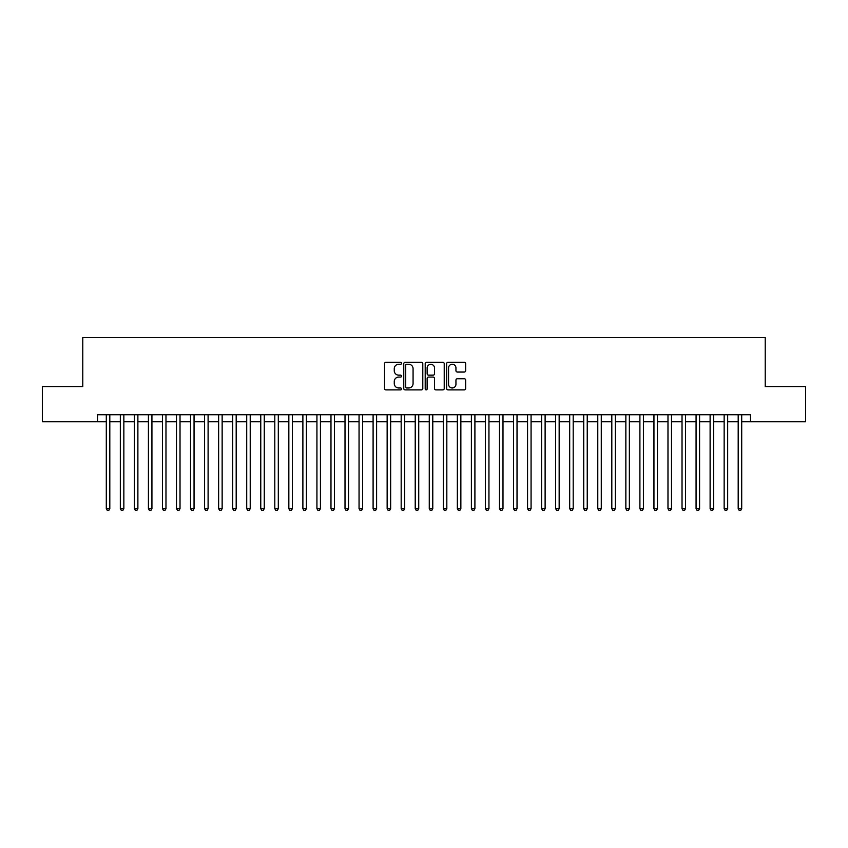 <?xml version="1.0" encoding="UTF-8"?>
<svg xmlns="http://www.w3.org/2000/svg" width="848" height="848" viewBox="0 0 848 848"><rect width="100%" height="100%" fill="white"/><g stroke="black" fill="none" stroke-linecap="round" stroke-linejoin="round"><path stroke-width="1.27" d="M401.528 363.294A0.965 0.965 0 0 0 400.563 362.329L385.925 362.329A1.378 1.378 0 0 0 384.547 363.707L384.547 388.522A1.378 1.378 0 0 0 385.925 389.9L400.563 389.9A0.965 0.965 0 0 0 401.528 388.935A0.965 0.965 0 0 0 400.563 387.971L398.677 387.971A4.41 4.41 0 0 1 394.267 383.561L394.267 381.494A4.41 4.41 0 0 1 398.677 377.084L400.563 377.084A0.965 0.965 0 0 0 401.528 376.12A0.965 0.965 0 0 0 400.563 375.155L398.677 375.155A4.41 4.41 0 0 1 394.267 370.735L394.267 368.668A4.41 4.41 0 0 1 398.677 364.258L400.563 364.258A0.965 0.965 0 0 0 401.528 363.294M464.28 372.049A1.378 1.378 0 0 0 465.658 370.671L465.658 363.707A1.378 1.378 0 0 0 464.28 362.329L448.02 362.329A1.378 1.378 0 0 0 446.642 363.707L446.642 388.522A1.378 1.378 0 0 0 448.02 389.9L464.28 389.9A1.378 1.378 0 0 0 465.658 388.522L465.658 380.116A1.378 1.378 0 0 0 464.28 378.738L457.326 378.738A1.378 1.378 0 0 0 455.948 380.116L455.948 384.282A3.689 3.689 0 0 1 452.26 387.971A3.689 3.689 0 0 1 448.571 384.282L448.571 367.947A3.689 3.689 0 0 1 452.26 364.258A3.689 3.689 0 0 1 455.948 367.947L455.948 370.671A1.378 1.378 0 0 0 457.326 372.049L464.28 372.049M97.52 421.753L42.4 421.753L42.4 386.646L82.775 386.646L82.775 337.504L765.225 337.504L765.225 386.646L805.6 386.646L805.6 421.753L750.48 421.753L750.48 414.736L97.52 414.736L97.52 421.753L106.297 421.753M422.792 363.707A1.378 1.378 0 0 0 421.414 362.329L405.153 362.329A1.378 1.378 0 0 0 403.775 363.707L403.775 388.522A1.378 1.378 0 0 0 405.153 389.9L421.414 389.9A1.378 1.378 0 0 0 422.792 388.522L422.792 363.707M426.586 362.329L442.847 362.329A1.378 1.378 0 0 1 444.225 363.707L444.225 388.522A1.378 1.378 0 0 1 442.847 389.9L435.893 389.9A1.378 1.378 0 0 1 434.515 388.522L434.515 378.462A1.378 1.378 0 0 0 433.127 377.084L428.516 377.084A1.378 1.378 0 0 0 427.138 378.462L427.138 388.935A0.965 0.965 0 0 1 426.173 389.9A0.965 0.965 0 0 1 425.208 388.935L425.208 363.707A1.378 1.378 0 0 1 426.586 362.329M109.805 421.753L120.331 421.753M123.85 421.753L134.376 421.753M137.885 421.753L148.421 421.753M151.93 421.753L162.466 421.753M165.975 421.753L176.501 421.753M180.02 421.753L190.546 421.753M194.054 421.753L204.591 421.753M208.099 421.753L218.636 421.753M222.144 421.753L232.67 421.753M236.189 421.753L246.715 421.753M250.224 421.753L260.76 421.753M264.269 421.753L274.805 421.753M278.314 421.753L288.839 421.753M292.348 421.753L302.884 421.753M306.393 421.753L316.929 421.753M320.438 421.753L330.974 421.753M334.483 421.753L345.009 421.753M348.517 421.753L359.054 421.753M362.562 421.753L373.099 421.753M376.607 421.753L387.144 421.753M390.652 421.753L401.178 421.753M404.687 421.753L415.223 421.753M418.732 421.753L429.268 421.753M432.777 421.753L443.313 421.753M446.822 421.753L457.348 421.753M460.856 421.753L471.393 421.753M474.901 421.753L485.438 421.753M488.946 421.753L499.483 421.753M502.991 421.753L513.517 421.753M517.026 421.753L527.562 421.753M531.071 421.753L541.607 421.753M545.116 421.753L555.652 421.753M559.161 421.753L569.686 421.753M573.195 421.753L583.731 421.753M587.24 421.753L597.776 421.753M601.285 421.753L611.811 421.753M615.33 421.753L625.856 421.753M629.364 421.753L639.901 421.753M643.409 421.753L653.946 421.753M657.454 421.753L667.98 421.753M671.499 421.753L682.025 421.753M685.534 421.753L696.07 421.753M699.579 421.753L710.115 421.753M713.624 421.753L724.15 421.753M727.669 421.753L738.195 421.753M741.703 421.753L750.48 421.753M406.669 364.258A0.965 0.965 0 0 0 405.704 365.223L405.704 387.006A0.965 0.965 0 0 0 406.669 387.971L408.662 387.971A4.41 4.41 0 0 0 413.071 383.561L413.071 368.668A4.41 4.41 0 0 0 408.662 364.258L406.669 364.258M434.515 368.021A3.689 3.689 0 0 0 430.826 364.333A3.689 3.689 0 0 0 427.138 368.021L427.138 373.777A1.378 1.378 0 0 0 428.516 375.155L433.127 375.155A1.378 1.378 0 0 0 434.515 373.777L434.515 368.021M109.805 414.736L109.805 508.673L106.297 508.673L106.297 414.736M109.805 508.673L108.745 510.496L107.346 510.496L106.297 508.673M123.85 414.736L123.85 508.673L120.331 508.673L120.331 414.736M123.85 508.673L122.79 510.496L121.391 510.496L120.331 508.673M137.885 414.736L137.885 508.673L134.376 508.673L134.376 414.736M137.885 508.673L136.835 510.496L135.426 510.496L134.376 508.673M151.93 414.736L151.93 508.673L148.421 508.673L148.421 414.736M151.93 508.673L150.88 510.496L149.471 510.496L148.421 508.673M165.975 414.736L165.975 508.673L162.466 508.673L162.466 414.736M165.975 508.673L164.915 510.496L163.516 510.496L162.466 508.673M180.02 414.736L180.02 508.673L176.501 508.673L176.501 414.736M180.02 508.673L178.96 510.496L177.561 510.496L176.501 508.673M194.054 414.736L194.054 508.673L190.546 508.673L190.546 414.736M194.054 508.673L193.005 510.496L191.595 510.496L190.546 508.673M208.099 414.736L208.099 508.673L204.591 508.673L204.591 414.736M208.099 508.673L207.05 510.496L205.64 510.496L204.591 508.673M222.144 414.736L222.144 508.673L218.636 508.673L218.636 414.736M222.144 508.673L221.084 510.496L219.685 510.496L218.636 508.673M236.189 414.736L236.189 508.673L232.67 508.673L232.67 414.736M236.189 508.673L235.129 510.496L233.73 510.496L232.67 508.673M250.224 414.736L250.224 508.673L246.715 508.673L246.715 414.736M250.224 508.673L249.174 510.496L247.764 510.496L246.715 508.673M264.269 414.736L264.269 508.673L260.76 508.673L260.76 414.736M264.269 508.673L263.219 510.496L261.809 510.496L260.76 508.673M278.314 414.736L278.314 508.673L274.805 508.673L274.805 414.736M278.314 508.673L277.254 510.496L275.854 510.496L274.805 508.673M292.348 414.736L292.348 508.673L288.839 508.673L288.839 414.736M292.348 508.673L291.299 510.496L289.899 510.496L288.839 508.673M306.393 414.736L306.393 508.673L302.884 508.673L302.884 414.736M306.393 508.673L305.344 510.496L303.934 510.496L302.884 508.673M320.438 414.736L320.438 508.673L316.929 508.673L316.929 414.736M320.438 508.673L319.389 510.496L317.979 510.496L316.929 508.673M334.483 414.736L334.483 508.673L330.974 508.673L330.974 414.736M334.483 508.673L333.423 510.496L332.024 510.496L330.974 508.673M348.517 414.736L348.517 508.673L345.009 508.673L345.009 414.736M348.517 508.673L347.468 510.496L346.069 510.496L345.009 508.673M362.562 414.736L362.562 508.673L359.054 508.673L359.054 414.736M362.562 508.673L361.513 510.496L360.103 510.496L359.054 508.673M376.607 414.736L376.607 508.673L373.099 508.673L373.099 414.736M376.607 508.673L375.558 510.496L374.148 510.496L373.099 508.673M390.652 414.736L390.652 508.673L387.144 508.673L387.144 414.736M390.652 508.673L389.592 510.496L388.193 510.496L387.144 508.673M404.687 414.736L404.687 508.673L401.178 508.673L401.178 414.736M404.687 508.673L403.637 510.496L402.238 510.496L401.178 508.673M418.732 414.736L418.732 508.673L415.223 508.673L415.223 414.736M418.732 508.673L417.682 510.496L416.273 510.496L415.223 508.673M432.777 414.736L432.777 508.673L429.268 508.673L429.268 414.736M432.777 508.673L431.727 510.496L430.318 510.496L429.268 508.673M446.822 414.736L446.822 508.673L443.313 508.673L443.313 414.736M446.822 508.673L445.762 510.496L444.363 510.496L443.313 508.673M460.856 414.736L460.856 508.673L457.348 508.673L457.348 414.736M460.856 508.673L459.807 510.496L458.408 510.496L457.348 508.673M474.901 414.736L474.901 508.673L471.393 508.673L471.393 414.736M474.901 508.673L473.852 510.496L472.442 510.496L471.393 508.673M488.946 414.736L488.946 508.673L485.438 508.673L485.438 414.736M488.946 508.673L487.897 510.496L486.487 510.496L485.438 508.673M502.991 414.736L502.991 508.673L499.483 508.673L499.483 414.736M502.991 508.673L501.931 510.496L500.532 510.496L499.483 508.673M517.026 414.736L517.026 508.673L513.517 508.673L513.517 414.736M517.026 508.673L515.976 510.496L514.577 510.496L513.517 508.673M531.071 414.736L531.071 508.673L527.562 508.673L527.562 414.736M531.071 508.673L530.021 510.496L528.611 510.496L527.562 508.673M545.116 414.736L545.116 508.673L541.607 508.673L541.607 414.736M545.116 508.673L544.066 510.496L542.656 510.496L541.607 508.673M559.161 414.736L559.161 508.673L555.652 508.673L555.652 414.736M559.161 508.673L558.101 510.496L556.701 510.496L555.652 508.673M573.195 414.736L573.195 508.673L569.686 508.673L569.686 414.736M573.195 508.673L572.146 510.496L570.746 510.496L569.686 508.673M587.24 414.736L587.24 508.673L583.731 508.673L583.731 414.736M587.24 508.673L586.191 510.496L584.781 510.496L583.731 508.673M601.285 414.736L601.285 508.673L597.776 508.673L597.776 414.736M601.285 508.673L600.236 510.496L598.826 510.496L597.776 508.673M615.33 414.736L615.33 508.673L611.811 508.673L611.811 414.736M615.33 508.673L614.27 510.496L612.871 510.496L611.811 508.673M629.364 414.736L629.364 508.673L625.856 508.673L625.856 414.736M629.364 508.673L628.315 510.496L626.916 510.496L625.856 508.673M643.409 414.736L643.409 508.673L639.901 508.673L639.901 414.736M643.409 508.673L642.36 510.496L640.95 510.496L639.901 508.673M657.454 414.736L657.454 508.673L653.946 508.673L653.946 414.736M657.454 508.673L656.405 510.496L654.995 510.496L653.946 508.673M671.499 414.736L671.499 508.673L667.98 508.673L667.98 414.736M671.499 508.673L670.439 510.496L669.04 510.496L667.98 508.673M685.534 414.736L685.534 508.673L682.025 508.673L682.025 414.736M685.534 508.673L684.484 510.496L683.085 510.496L682.025 508.673M699.579 414.736L699.579 508.673L696.07 508.673L696.07 414.736M699.579 508.673L698.529 510.496L697.12 510.496L696.07 508.673M713.624 414.736L713.624 508.673L710.115 508.673L710.115 414.736M713.624 508.673L712.574 510.496L711.165 510.496L710.115 508.673M727.669 414.736L727.669 508.673L724.15 508.673L724.15 414.736M727.669 508.673L726.609 510.496L725.21 510.496L724.15 508.673M741.703 414.736L741.703 508.673L738.195 508.673L738.195 414.736M741.703 508.673L740.654 510.496L739.255 510.496L738.195 508.673"/></g></svg>
